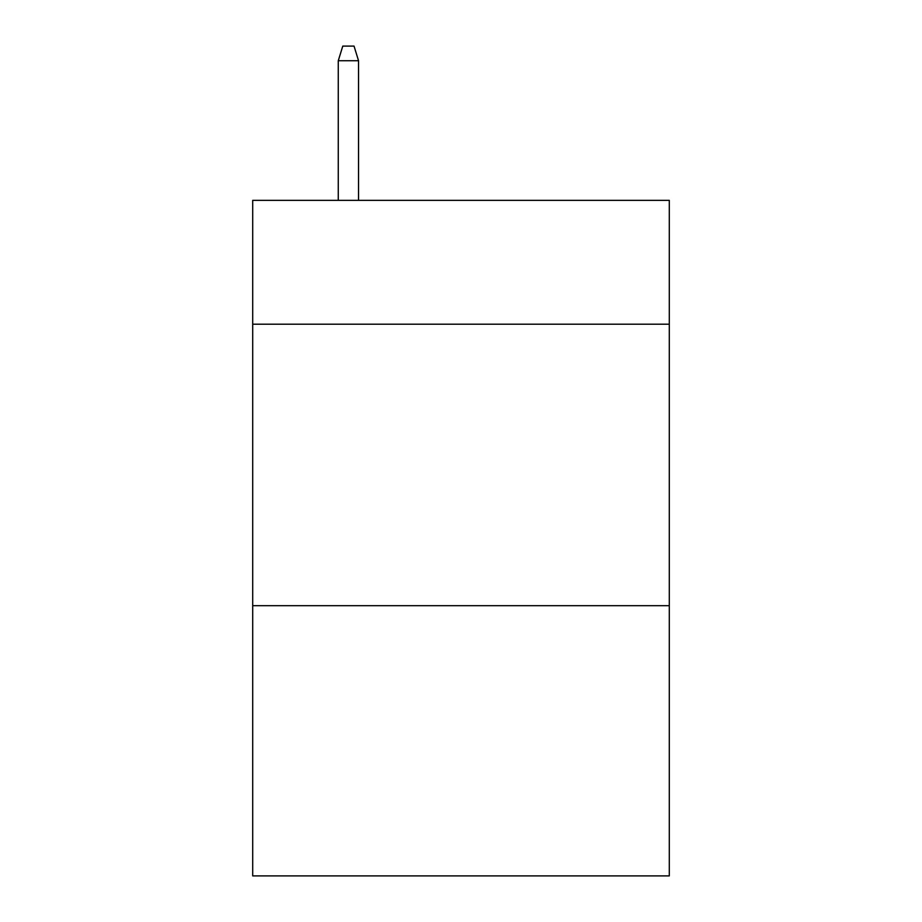 <?xml version="1.0" encoding="UTF-8"?>
<svg xmlns="http://www.w3.org/2000/svg" width="922" height="922" viewBox="0 0 922 922"><rect width="100%" height="100%" fill="white"/><g stroke="black" fill="none" stroke-linecap="round" stroke-linejoin="round"><path stroke-width="1.38" d="M669.291 324.198L669.291 200.351L252.709 200.351L252.709 324.198L669.291 324.198L669.291 875.9L252.709 875.9L252.709 324.198M669.291 605.685L252.709 605.685M358.543 200.351L358.543 60.737L338.27 60.737L338.27 200.351M338.27 60.737L342.777 46.1L354.036 46.1L358.543 60.737"/></g></svg>

